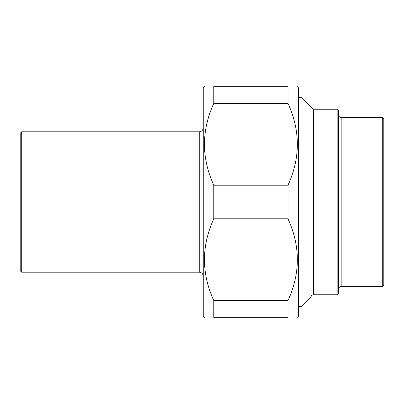 <?xml version="1.0" encoding="UTF-8"?>
<svg xmlns="http://www.w3.org/2000/svg" width="404" height="404" viewBox="0 0 404 404"><rect width="100%" height="100%" fill="white"/><g stroke="black" fill="none" stroke-linecap="round" stroke-linejoin="round"><path stroke-width="0.61" d="M213.787 103.459L213.787 86.653L288.012 86.653L288.012 103.459L213.787 103.459C201.344 130.704 201.344 157.949 213.787 185.189L288.012 185.189L288.012 218.811L213.787 218.811L213.787 185.189M213.787 317.347L213.787 300.541L288.012 300.541L288.012 317.347L213.787 317.347C201.344 317.347 201.344 317.347 213.787 317.347C201.344 317.347 201.344 317.347 213.787 317.347M288.012 317.347C300.45 317.347 300.45 317.347 288.012 317.347C300.45 317.347 300.45 317.347 288.012 317.347M297.288 86.653L298.541 87.905L298.541 316.095L297.288 317.347M288.012 86.653C300.45 86.653 300.45 86.653 288.012 86.653C300.45 86.653 300.45 86.653 288.012 86.653M288.012 185.189C300.45 157.949 300.45 130.704 288.012 103.459M288.012 300.541C300.45 273.296 300.45 246.051 288.012 218.811M213.787 218.811C201.344 246.051 201.344 273.296 213.787 300.541M213.787 86.653C201.344 86.653 201.344 86.653 213.787 86.653C201.344 86.653 201.344 86.653 213.787 86.653M204.51 317.347L203.252 316.095L203.252 87.905L204.51 86.653M382.295 117.493L341.173 117.493L341.173 286.507L382.295 286.507L382.295 117.493L383.8 118.998L383.8 285.002L382.295 286.507M337.158 294.779L338.663 293.274L338.663 110.726L337.158 109.221L337.158 294.779L313.509 294.779A2.51 2.51 0 0 0 311.08 296.662L311.08 107.338L313.509 109.221L313.509 294.779M311.08 107.338L301.051 97.308L301.051 306.692L298.541 306.692M21.705 272.21L199.243 272.21L199.243 131.79L21.705 131.79L21.705 272.21L20.2 270.71L20.2 133.29L21.705 131.79M341.173 286.507C339.648 286.653 338.81 287.491 338.663 289.011M341.173 117.493C339.648 117.347 338.81 116.509 338.663 114.989M337.158 109.221L313.509 109.221M311.08 296.662L301.051 306.692M301.051 97.308L298.541 97.308M199.243 131.79C201.677 131.547 203.015 130.214 203.252 127.775M199.243 272.21C201.677 272.453 203.015 273.786 203.252 276.225"/></g></svg>

